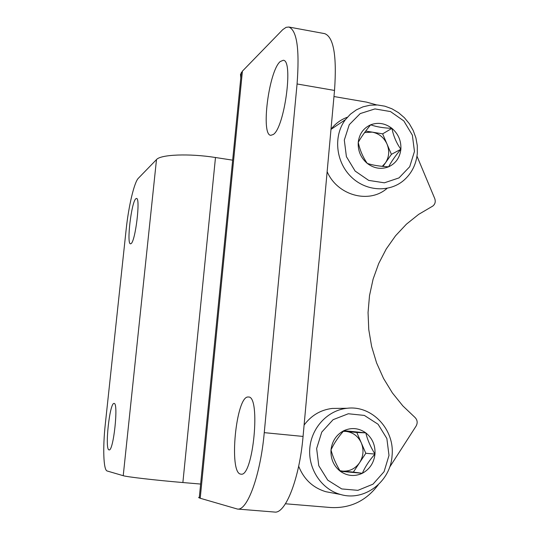 <?xml version="1.0" encoding="UTF-8"?>
<svg xmlns="http://www.w3.org/2000/svg" width="539" height="539" viewBox="0 0 539 539"><rect width="100%" height="100%" fill="white"/><g stroke="black" fill="none" stroke-linecap="round" stroke-linejoin="round"><path stroke-width="0.81" d="M280.206 61.574L283.224 60.28C293.708 59.755 284.484 128.026 273.226 134.514L270.821 135.316C260.64 135.296 268.806 71.027 280.206 61.574M248.108 397L248.479 397.007C261.004 395.808 253.128 477.487 240.953 474.152L240.724 474.118C228.556 473.222 236.042 396.024 248.108 397M200.218 498.258L237.409 509.045C247.293 511.093 260.485 475.203 264.258 432.649L297.07 83.969C299.684 49.271 296.942 30.285 288.837 27.024L286.142 27.327L282.773 29.618L242.415 71.141L200.218 498.258L198.628 497.564L199.349 497.066M288.837 27.024L324.721 33.647C333.668 37.056 336.936 55.989 334.524 90.444L303.066 436.435L264.258 432.649M237.409 509.045L274.546 512.05C285.454 514.166 299.482 478.652 303.066 436.435M333.964 96.535L366.574 102.127L376.673 104.93M240.792 77.933L240.495 74.382L242.415 71.141M285.441 503.776L330.838 507.536C350.35 508.452 366.149 500.879 378.223 484.824M389.596 467.259L416.135 426.012C417.84 422.765 417.408 419.861 414.848 417.307L402.869 405.921L392.358 392.884L383.539 378.439L376.579 362.875L371.627 346.483L368.764 329.592L368.056 312.519L369.511 295.601L373.089 279.168L378.708 263.524L386.247 248.978L395.545 235.779L406.419 224.177L418.655 214.374L432.783 206.073C435.148 204.16 435.795 201.653 434.737 198.554L416.984 156.169M109.06 449.883C104.559 449.991 109.633 402.646 114.012 403.441L114.093 403.448C118.708 402.545 113.473 451.554 109.107 449.89L109.06 449.883M131.044 243.641L130.512 243.823C126.402 244.308 131.395 202.037 135.828 198.75L136.502 198.453C140.692 197.692 135.41 241.499 131.044 243.641M156.492 159.591L138.361 178.254C134.224 182.209 128.565 206.343 126.166 229.385L105.321 423.944C102.693 447.788 103.427 470.264 107.167 470.992L123.229 475.701L156.492 159.591C160.609 154.471 189.223 153.319 215.485 157.509L232.659 160.164M200.636 484.056L182.876 482.54C155.697 480.242 126.773 476.9 123.229 475.701M340.298 471.288C335.932 464.086 332.839 456.951 331.007 449.897C333.971 443.442 338.249 437.035 343.855 430.681L365.799 432.864C367.443 439.79 370.509 446.865 374.982 454.081C369.431 460.252 365.213 466.653 362.329 473.289L340.298 471.288C333.614 465.932 330.522 458.804 331.007 449.897C332.091 441.057 336.376 434.65 343.855 430.681C351.563 427.279 358.88 428.006 365.799 432.864C372.388 438.207 375.447 445.281 374.982 454.081C373.958 462.839 369.741 469.24 362.329 473.289C354.662 476.786 347.318 476.119 340.298 471.288M388.996 455.421L384.071 471.692L373.001 484.163L357.903 490.342L341.739 488.934L327.746 480.155L318.771 465.716L316.636 448.529L321.776 432.083L333.102 419.679L348.309 413.757L364.351 415.414L378.088 424.26L386.861 438.517L388.996 455.421M392.062 455.724C390.58 481.617 364.492 501.647 340.621 494.499C321.709 489.466 308.086 469.213 309.79 448.455C311.347 427.683 327.84 410.132 347.116 408.272C371.957 405.072 394.919 429.536 392.062 455.724M331.707 492.814L325.879 491.716C312.977 487.842 303.908 479.339 298.66 466.215M304.097 425.069C311.353 415.367 320.739 409.822 332.253 408.441L339.031 408.367M343.276 431.348L346.045 431.409L343.451 431.153M346.045 431.409C353.058 432.372 358.145 436.192 361.305 442.883L356.798 432.48L346.045 431.409M361.305 442.883C364.027 449.782 363.454 456.378 359.601 462.671L365.806 453.279L361.305 442.883M359.601 462.671C355.336 468.674 349.663 471.49 342.575 471.12L353.368 472.097L359.601 462.671M340.062 470.891L342.575 471.12L339.934 470.675M356.798 432.48L365.799 432.864M353.368 472.097L362.329 473.289M365.806 453.279L374.982 454.081M367.275 163.418C362.949 157.24 359.931 150.213 358.24 142.343C361.009 137.357 365.146 131.516 370.657 124.812C376.377 126.847 383.465 128.026 391.934 128.356C393.457 136.084 396.434 143.051 400.875 149.269C395.41 155.791 391.334 161.633 388.632 166.8C380.177 166.416 373.062 165.291 367.275 163.418C360.793 157.853 357.781 150.826 358.24 142.343C359.277 133.962 363.414 128.12 370.657 124.812C378.122 122.07 385.217 123.256 391.934 128.356C398.328 133.908 401.306 140.874 400.875 149.269C399.891 157.577 395.815 163.418 388.632 166.8C381.208 169.637 374.086 168.505 367.275 163.418M414.464 151.472L409.714 166.713L398.995 177.91L384.368 182.815L368.703 180.397L355.127 171.065L346.402 156.654L344.306 140.079L349.259 124.691L360.22 113.581L374.949 108.918L390.505 111.573L403.832 120.938L412.362 135.161L414.464 151.472M417.321 153.278C416.256 164.233 411.809 173.201 403.974 180.181C389.279 193.016 365.179 191.365 350.465 176.159C335.608 161.107 333.351 135.532 345.398 119.665L350.397 114.201L356.326 109.882L362.969 106.843L370.098 105.193L377.468 104.977L384.826 106.183L391.92 108.784L398.516 112.671L404.391 117.718L409.35 123.741L413.231 130.546L415.906 137.903L417.287 145.564L417.321 153.278M387.063 188.36C369.195 204.166 337.401 195.583 327.139 171.651M330.986 129.286C335.346 123.647 340.81 119.624 347.392 117.219M364.6 132.574L372.22 132.129L365.725 131.058M372.22 132.129C379.018 133.504 383.957 137.499 387.036 144.108L382.643 133.854L372.22 132.129M387.036 144.108C389.684 150.886 389.145 157.166 385.412 162.94L391.415 154.349L387.036 144.108M382.986 166.41L385.412 162.94L382.266 166.349M382.643 133.854L391.934 128.356M391.415 154.349L400.875 149.269M334.524 90.444L297.07 83.969M182.876 482.54L215.485 157.509M241.331 72.495L199.262 497.935M347.116 408.272L332.253 408.441M340.621 494.499L325.879 491.716M345.398 119.665L330.98 129.387"/></g></svg>
